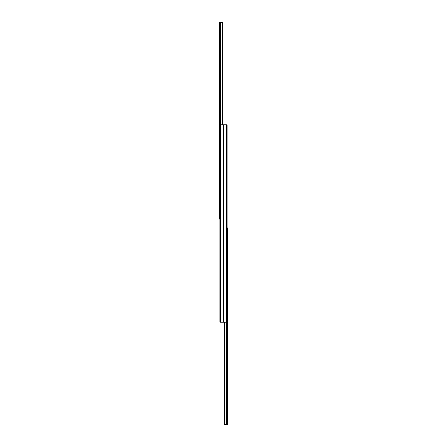 <?xml version="1.0" encoding="UTF-8"?>
<svg xmlns="http://www.w3.org/2000/svg" width="447" height="447" viewBox="0 0 447 447"><rect width="100%" height="100%" fill="white"/><g stroke="black" fill="none" stroke-linecap="round" stroke-linejoin="round"><path stroke-width="0.67" d="M222.438 124.825L222.438 22.35L219.555 22.35L219.555 219.097L219.706 22.35M222.438 30.228L222.438 34.084M226.69 322.175L226.69 124.825L227.143 124.825L227.143 322.175L223.5 322.175L223.5 124.825L219.857 124.825L219.857 322.175L220.31 322.175L220.31 124.825M223.651 322.175L223.5 124.825M223.5 322.175L223.349 124.825M223.349 322.175L220.31 322.175M226.69 124.825L223.651 124.825M224.562 322.175L224.562 424.65L227.445 424.65L227.445 227.903L227.294 424.65M224.562 416.772L224.562 412.916M221.997 124.825L221.997 22.35M220.567 124.825L220.567 22.35M220.483 124.825L220.483 22.35M225.003 322.175L225.003 424.65M226.433 322.175L226.433 424.65M226.517 322.175L226.517 424.65"/></g></svg>
